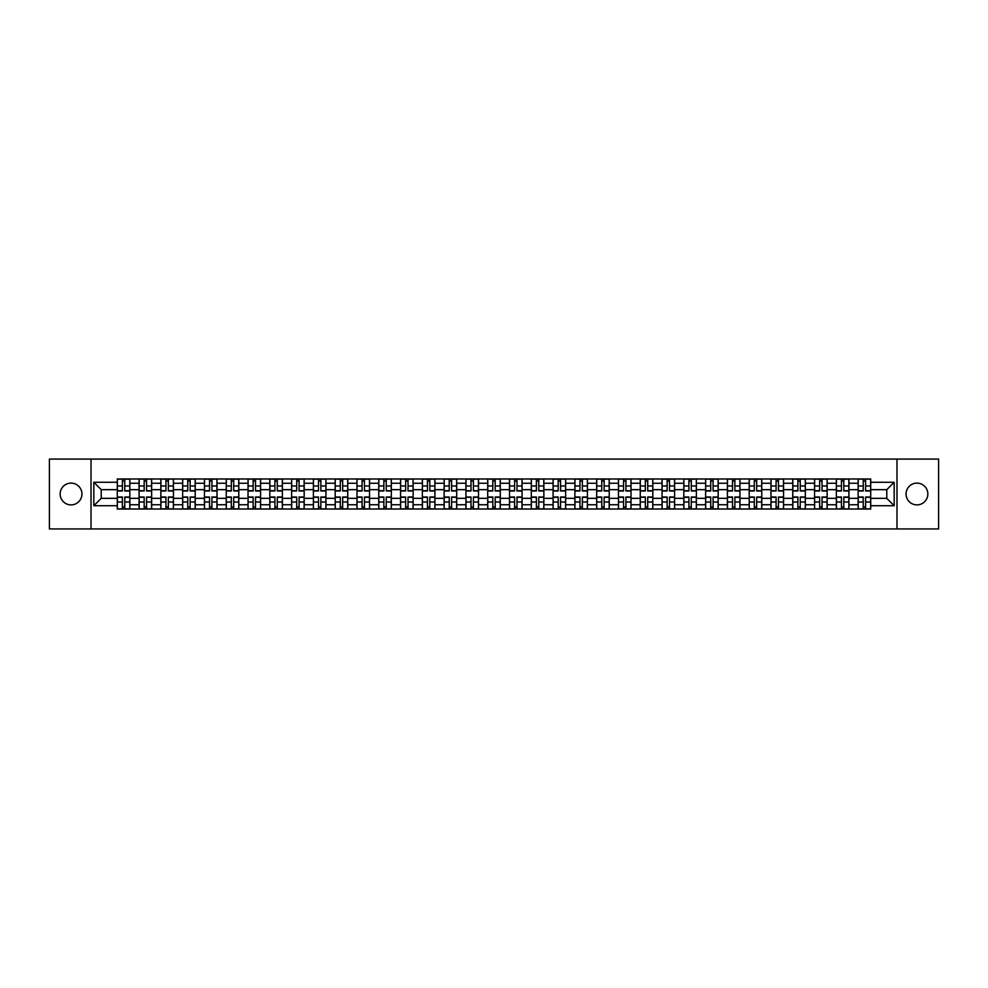<?xml version="1.0" encoding="UTF-8"?>
<svg xmlns="http://www.w3.org/2000/svg" width="988" height="988" viewBox="0 0 988 988"><rect width="100%" height="100%" fill="white"/><g stroke="black" fill="none" stroke-linecap="round" stroke-linejoin="round"><path stroke-width="1.48" d="M916.95 483.107A10.893 10.893 0 0 0 906.058 494A10.893 10.893 0 0 0 916.95 504.893A10.893 10.893 0 0 0 927.843 494A10.893 10.893 0 0 0 916.95 483.107M71.05 483.107A10.893 10.893 0 0 0 60.157 494A10.893 10.893 0 0 0 71.05 504.893A10.893 10.893 0 0 0 81.942 494A10.893 10.893 0 0 0 71.05 483.107M896.981 528.926L938.6 528.926L938.6 459.074L49.4 459.074L49.4 528.926L896.981 528.926L896.981 459.074M139.073 509.018L139.073 483.243L129.86 483.243L129.86 509.018M129.86 483.243L129.86 478.982M139.073 483.243L139.073 478.982M151.646 478.982L151.646 509.018M160.859 509.018L160.859 478.982M173.431 478.982L173.431 509.018M182.657 509.018L182.657 478.982M195.229 478.982L195.229 509.018M204.442 509.018L204.442 478.982M217.014 478.982L217.014 509.018M226.24 509.018L226.24 478.982M238.8 478.982L238.8 509.018M248.025 509.018L248.025 478.982M260.597 478.982L260.597 509.018M269.81 509.018L269.81 478.982M282.383 478.982L282.383 509.018M291.608 509.018L291.608 478.982M304.181 478.982L304.181 509.018M313.394 509.018L313.394 478.982M325.966 478.982L325.966 509.018M335.179 509.018L335.179 478.982M347.751 478.982L347.751 509.018M356.977 509.018L356.977 478.982M369.549 478.982L369.549 509.018M378.762 509.018L378.762 478.982M391.334 478.982L391.334 509.018M400.56 509.018L400.56 478.982M413.12 478.982L413.12 509.018M422.345 509.018L422.345 478.982M434.918 478.982L434.918 509.018M444.131 509.018L444.131 478.982M456.703 478.982L456.703 509.018M465.928 509.018L465.928 478.982M478.501 478.982L478.501 509.018M487.714 509.018L487.714 478.982M500.286 478.982L500.286 509.018M509.499 509.018L509.499 478.982M522.072 478.982L522.072 509.018M531.297 509.018L531.297 478.982M543.869 478.982L543.869 509.018M553.082 509.018L553.082 478.982M565.655 478.982L565.655 509.018M574.88 509.018L574.88 478.982M587.44 478.982L587.44 509.018M596.666 509.018L596.666 478.982M609.238 478.982L609.238 509.018M618.451 509.018L618.451 478.982M631.023 478.982L631.023 509.018M640.249 509.018L640.249 478.982M652.821 478.982L652.821 509.018M662.034 509.018L662.034 478.982M674.606 478.982L674.606 509.018M683.82 509.018L683.82 478.982M696.392 478.982L696.392 509.018M705.617 509.018L705.617 478.982M718.19 478.982L718.19 509.018M727.403 509.018L727.403 478.982M739.975 478.982L739.975 509.018M749.2 509.018L749.2 478.982M761.76 478.982L761.76 509.018M770.986 509.018L770.986 478.982M783.558 478.982L783.558 509.018M792.771 509.018L792.771 478.982M805.344 478.982L805.344 509.018M814.569 509.018L814.569 478.982M827.141 478.982L827.141 509.018M836.354 509.018L836.354 478.982M848.927 478.982L848.927 509.018M858.14 509.018L858.14 478.982M858.14 498.335L848.927 498.335M836.354 498.335L827.141 498.335M814.569 498.335L805.344 498.335M792.771 498.335L783.558 498.335M770.986 498.335L761.76 498.335M749.2 498.335L739.975 498.335M727.403 498.335L718.19 498.335M705.617 498.335L696.392 498.335M683.82 498.335L674.606 498.335M662.034 498.335L652.821 498.335M640.249 498.335L631.023 498.335M618.451 498.335L609.238 498.335M596.666 498.335L587.44 498.335M574.88 498.335L565.655 498.335M553.082 498.335L543.869 498.335M531.297 498.335L522.072 498.335M509.499 498.335L500.286 498.335M487.714 498.335L478.501 498.335M465.928 498.335L456.703 498.335M444.131 498.335L434.918 498.335M422.345 498.335L413.12 498.335M400.56 498.335L391.334 498.335M378.762 498.335L369.549 498.335M356.977 498.335L347.751 498.335M335.179 498.335L325.966 498.335M313.394 498.335L304.181 498.335M291.608 498.335L282.383 498.335M269.81 498.335L260.597 498.335M248.025 498.335L238.8 498.335M226.24 498.335L217.014 498.335M204.442 498.335L195.229 498.335M182.657 498.335L173.431 498.335M160.859 498.335L151.646 498.335M139.073 498.335L129.86 498.335M858.14 489.665L848.927 489.665M836.354 489.665L827.141 489.665M814.569 489.665L805.344 489.665M792.771 489.665L783.558 489.665M770.986 489.665L761.76 489.665M749.2 489.665L739.975 489.665M727.403 489.665L718.19 489.665M705.617 489.665L696.392 489.665M683.82 489.665L674.606 489.665M662.034 489.665L652.821 489.665M640.249 489.665L631.023 489.665M618.451 489.665L609.238 489.665M596.666 489.665L587.44 489.665M574.88 489.665L565.655 489.665M553.082 489.665L543.869 489.665M531.297 489.665L522.072 489.665M509.499 489.665L500.286 489.665M487.714 489.665L478.501 489.665M465.928 489.665L456.703 489.665M444.131 489.665L434.918 489.665M422.345 489.665L413.12 489.665M400.56 489.665L391.334 489.665M378.762 489.665L369.549 489.665M356.977 489.665L347.751 489.665M335.179 489.665L325.966 489.665M313.394 489.665L304.181 489.665M291.608 489.665L282.383 489.665M269.81 489.665L260.597 489.665M248.025 489.665L238.8 489.665M226.24 489.665L217.014 489.665M204.442 489.665L195.229 489.665M182.657 489.665L173.431 489.665M160.859 489.665L151.646 489.665M139.073 489.665L129.86 489.665M101.221 498.335L117.288 498.335L117.288 489.665L101.221 489.665L101.221 498.335L93.823 505.733L93.823 482.268L117.288 482.268L117.288 489.665M870.712 489.665L870.712 498.335L886.779 498.335L886.779 489.665L870.712 489.665L870.712 478.982L117.288 478.982L117.288 482.268M870.712 482.268L894.177 482.268L894.177 505.733L870.712 505.733L870.712 498.335M117.288 498.335L117.288 509.018L870.712 509.018L870.712 505.733M117.288 505.733L93.823 505.733M91.02 528.926L91.02 459.074M124.76 506.918L122.389 506.918M122.389 481.082L124.76 481.082M146.545 506.918L144.174 506.918M144.174 481.082L146.545 481.082M168.343 506.918L165.959 506.918M165.959 481.082L168.343 481.082M190.128 506.918L187.757 506.918M187.757 481.082L190.128 481.082M211.914 506.918L209.542 506.918M209.542 481.082L211.914 481.082M233.711 506.918L231.328 506.918M231.328 481.082L233.711 481.082M255.497 506.918L253.126 506.918M253.126 481.082L255.497 481.082M277.282 506.918L274.911 506.918M274.911 481.082L277.282 481.082M299.08 506.918L296.709 506.918M296.709 481.082L299.08 481.082M320.865 506.918L318.494 506.918M318.494 481.082L320.865 481.082M342.663 506.918L340.28 506.918M340.28 481.082L342.663 481.082M364.449 506.918L362.077 506.918M362.077 481.082L364.449 481.082M386.234 506.918L383.863 506.918M383.863 481.082L386.234 481.082M408.032 506.918L405.648 506.918M405.648 481.082L408.032 481.082M429.817 506.918L427.446 506.918M427.446 481.082L429.817 481.082M451.602 506.918L449.231 506.918M449.231 481.082L451.602 481.082M473.4 506.918L471.017 506.918M471.017 481.082L473.4 481.082M495.186 506.918L492.814 506.918M492.814 481.082L495.186 481.082M516.983 506.918L514.6 506.918M514.6 481.082L516.983 481.082M538.769 506.918L536.398 506.918M536.398 481.082L538.769 481.082M560.554 506.918L558.183 506.918M558.183 481.082L560.554 481.082M582.352 506.918L579.968 506.918M579.968 481.082L582.352 481.082M604.137 506.918L601.766 506.918M601.766 481.082L604.137 481.082M625.923 506.918L623.552 506.918M623.552 481.082L625.923 481.082M647.72 506.918L645.337 506.918M645.337 481.082L647.72 481.082M669.506 506.918L667.135 506.918M667.135 481.082L669.506 481.082M691.291 506.918L688.92 506.918M688.92 481.082L691.291 481.082M713.089 506.918L710.718 506.918M710.718 481.082L713.089 481.082M734.874 506.918L732.503 506.918M732.503 481.082L734.874 481.082M756.672 506.918L754.289 506.918M754.289 481.082L756.672 481.082M778.458 506.918L776.086 506.918M776.086 481.082L778.458 481.082M800.243 506.918L797.872 506.918M797.872 481.082L800.243 481.082M822.041 506.918L819.657 506.918M819.657 481.082L822.041 481.082M843.826 506.918L841.455 506.918M841.455 481.082L843.826 481.082M865.612 506.918L863.24 506.918M863.24 481.082L865.612 481.082M93.823 482.268L101.221 489.665M886.779 498.335L894.177 505.733M886.779 489.665L894.177 482.268M124.76 490.999L124.76 479.118L129.786 479.118L129.786 490.999L124.76 490.999M122.389 480.946L124.76 480.946M120.153 479.118L117.35 479.118L117.35 490.999L122.389 490.999L122.389 479.118L124.76 479.118M117.35 479.118L122.389 479.118M122.389 497.001L122.389 508.882L117.35 508.882L117.35 497.001L122.389 497.001M124.76 507.054L122.389 507.054M124.76 508.882L129.786 508.882L129.786 497.001L124.76 497.001L124.76 508.882L122.389 508.882M146.545 490.999L146.545 479.118L151.572 479.118L151.572 490.999L146.545 490.999M144.174 480.946L146.545 480.946M144.174 479.118L139.147 479.118L139.147 490.999L144.174 490.999L144.174 479.118L146.545 479.118M168.343 490.999L168.343 479.118L173.369 479.118L173.369 490.999L168.343 490.999M165.959 480.946L168.343 480.946M165.959 479.118L160.933 479.118L160.933 490.999L165.959 490.999L165.959 479.118L168.343 479.118M144.174 497.001L144.174 508.882L139.147 508.882L139.147 497.001L144.174 497.001M146.545 507.054L144.174 507.054M146.545 508.882L151.572 508.882L151.572 497.001L146.545 497.001L146.545 508.882L144.174 508.882M165.959 497.001L165.959 508.882L160.933 508.882L160.933 497.001L165.959 497.001M168.343 507.054L165.959 507.054M168.343 508.882L173.369 508.882L173.369 497.001L168.343 497.001L168.343 508.882L165.959 508.882M190.128 490.999L190.128 479.118L195.155 479.118L195.155 490.999L190.128 490.999M187.757 480.946L190.128 480.946M187.757 479.118L182.718 479.118L182.718 490.999L187.757 490.999L187.757 479.118L190.128 479.118M211.914 490.999L211.914 479.118L216.94 479.118L216.94 490.999L211.914 490.999M209.542 480.946L211.914 480.946M209.542 479.118L204.516 479.118L204.516 490.999L209.542 490.999L209.542 479.118L211.914 479.118M233.711 490.999L233.711 479.118L238.738 479.118L238.738 490.999L233.711 490.999M231.328 480.946L233.711 480.946M231.328 479.118L226.301 479.118L226.301 490.999L231.328 490.999L231.328 479.118L233.711 479.118M187.757 497.001L187.757 508.882L182.718 508.882L182.718 497.001L187.757 497.001M190.128 507.054L187.757 507.054M190.128 508.882L195.155 508.882L195.155 497.001L190.128 497.001L190.128 508.882L187.757 508.882M209.542 497.001L209.542 508.882L204.516 508.882L204.516 497.001L209.542 497.001M211.914 507.054L209.542 507.054M211.914 508.882L216.94 508.882L216.94 497.001L211.914 497.001L211.914 508.882L209.542 508.882M231.328 497.001L231.328 508.882L226.301 508.882L226.301 497.001L231.328 497.001M233.711 507.054L231.328 507.054M233.711 508.882L238.738 508.882L238.738 497.001L233.711 497.001L233.711 508.882L231.328 508.882M255.497 490.999L255.497 479.118L260.523 479.118L260.523 490.999L255.497 490.999M253.126 480.946L255.497 480.946M253.126 479.118L248.099 479.118L248.099 490.999L253.126 490.999L253.126 479.118L255.497 479.118M253.126 497.001L253.126 508.882L248.099 508.882L248.099 497.001L253.126 497.001M255.497 507.054L253.126 507.054M255.497 508.882L260.523 508.882L260.523 497.001L255.497 497.001L255.497 508.882L253.126 508.882M277.282 490.999L277.282 479.118L282.321 479.118L282.321 490.999L277.282 490.999M274.911 480.946L277.282 480.946M274.911 479.118L269.885 479.118L269.885 490.999L274.911 490.999L274.911 479.118L277.282 479.118M274.911 497.001L274.911 508.882L269.885 508.882L269.885 497.001L274.911 497.001M277.282 507.054L274.911 507.054M277.282 508.882L282.321 508.882L282.321 497.001L277.282 497.001L277.282 508.882L274.911 508.882M299.08 490.999L299.08 479.118L304.106 479.118L304.106 490.999L299.08 490.999M296.709 480.946L299.08 480.946M296.709 479.118L291.67 479.118L291.67 490.999L296.709 490.999L296.709 479.118L299.08 479.118M296.709 497.001L296.709 508.882L291.67 508.882L291.67 497.001L296.709 497.001M299.08 507.054L296.709 507.054M299.08 508.882L304.106 508.882L304.106 497.001L299.08 497.001L299.08 508.882L296.709 508.882M320.865 490.999L320.865 479.118L325.892 479.118L325.892 490.999L320.865 490.999M318.494 480.946L320.865 480.946M318.494 479.118L313.468 479.118L313.468 490.999L318.494 490.999L318.494 479.118L320.865 479.118M318.494 497.001L318.494 508.882L313.468 508.882L313.468 497.001L318.494 497.001M320.865 507.054L318.494 507.054M320.865 508.882L325.892 508.882L325.892 497.001L320.865 497.001L320.865 508.882L318.494 508.882M342.663 490.999L342.663 479.118L347.69 479.118L347.69 490.999L342.663 490.999M340.28 480.946L342.663 480.946M340.28 479.118L335.253 479.118L335.253 490.999L340.28 490.999L340.28 479.118L342.663 479.118M364.449 490.999L364.449 479.118L369.475 479.118L369.475 490.999L364.449 490.999M362.077 480.946L364.449 480.946M362.077 479.118L357.039 479.118L357.039 490.999L362.077 490.999L362.077 479.118L364.449 479.118M386.234 490.999L386.234 479.118L391.26 479.118L391.26 490.999L386.234 490.999M383.863 480.946L386.234 480.946M383.863 479.118L378.836 479.118L378.836 490.999L383.863 490.999L383.863 479.118L386.234 479.118M408.032 490.999L408.032 479.118L413.058 479.118L413.058 490.999L408.032 490.999M405.648 480.946L408.032 480.946M405.648 479.118L400.622 479.118L400.622 490.999L405.648 490.999L405.648 479.118L408.032 479.118M429.817 490.999L429.817 479.118L434.844 479.118L434.844 490.999L429.817 490.999M427.446 480.946L429.817 480.946M427.446 479.118L422.419 479.118L422.419 490.999L427.446 490.999L427.446 479.118L429.817 479.118M451.602 490.999L451.602 479.118L456.641 479.118L456.641 490.999L451.602 490.999M449.231 480.946L451.602 480.946M449.231 479.118L444.205 479.118L444.205 490.999L449.231 490.999L449.231 479.118L451.602 479.118M340.28 497.001L340.28 508.882L335.253 508.882L335.253 497.001L340.28 497.001M342.663 507.054L340.28 507.054M342.663 508.882L347.69 508.882L347.69 497.001L342.663 497.001L342.663 508.882L340.28 508.882M362.077 497.001L362.077 508.882L357.039 508.882L357.039 497.001L362.077 497.001M364.449 507.054L362.077 507.054M364.449 508.882L369.475 508.882L369.475 497.001L364.449 497.001L364.449 508.882L362.077 508.882M383.863 497.001L383.863 508.882L378.836 508.882L378.836 497.001L383.863 497.001M386.234 507.054L383.863 507.054M386.234 508.882L391.26 508.882L391.26 497.001L386.234 497.001L386.234 508.882L383.863 508.882M405.648 497.001L405.648 508.882L400.622 508.882L400.622 497.001L405.648 497.001M408.032 507.054L405.648 507.054M408.032 508.882L413.058 508.882L413.058 497.001L408.032 497.001L408.032 508.882L405.648 508.882M427.446 497.001L427.446 508.882L422.419 508.882L422.419 497.001L427.446 497.001M429.817 507.054L427.446 507.054M429.817 508.882L434.844 508.882L434.844 497.001L429.817 497.001L429.817 508.882L427.446 508.882M449.231 497.001L449.231 508.882L444.205 508.882L444.205 497.001L449.231 497.001M451.602 507.054L449.231 507.054M451.602 508.882L456.641 508.882L456.641 497.001L451.602 497.001L451.602 508.882L449.231 508.882M473.4 490.999L473.4 479.118L478.427 479.118L478.427 490.999L473.4 490.999M471.017 480.946L473.4 480.946M471.017 479.118L465.99 479.118L465.99 490.999L471.017 490.999L471.017 479.118L473.4 479.118M471.017 497.001L471.017 508.882L465.99 508.882L465.99 497.001L471.017 497.001M473.4 507.054L471.017 507.054M473.4 508.882L478.427 508.882L478.427 497.001L473.4 497.001L473.4 508.882L471.017 508.882M495.186 490.999L495.186 479.118L500.212 479.118L500.212 490.999L495.186 490.999M492.814 480.946L495.186 480.946M492.814 479.118L487.788 479.118L487.788 490.999L492.814 490.999L492.814 479.118L495.186 479.118M492.814 497.001L492.814 508.882L487.788 508.882L487.788 497.001L492.814 497.001M495.186 507.054L492.814 507.054M495.186 508.882L500.212 508.882L500.212 497.001L495.186 497.001L495.186 508.882L492.814 508.882M516.983 490.999L516.983 479.118L522.01 479.118L522.01 490.999L516.983 490.999M514.6 480.946L516.983 480.946M514.6 479.118L509.573 479.118L509.573 490.999L514.6 490.999L514.6 479.118L516.983 479.118M514.6 497.001L514.6 508.882L509.573 508.882L509.573 497.001L514.6 497.001M516.983 507.054L514.6 507.054M516.983 508.882L522.01 508.882L522.01 497.001L516.983 497.001L516.983 508.882L514.6 508.882M538.769 490.999L538.769 479.118L543.795 479.118L543.795 490.999L538.769 490.999M536.398 480.946L538.769 480.946M536.398 479.118L531.359 479.118L531.359 490.999L536.398 490.999L536.398 479.118L538.769 479.118M536.398 497.001L536.398 508.882L531.359 508.882L531.359 497.001L536.398 497.001M538.769 507.054L536.398 507.054M538.769 508.882L543.795 508.882L543.795 497.001L538.769 497.001L538.769 508.882L536.398 508.882M560.554 490.999L560.554 479.118L565.581 479.118L565.581 490.999L560.554 490.999M558.183 480.946L560.554 480.946M558.183 479.118L553.157 479.118L553.157 490.999L558.183 490.999L558.183 479.118L560.554 479.118M558.183 497.001L558.183 508.882L553.157 508.882L553.157 497.001L558.183 497.001M560.554 507.054L558.183 507.054M560.554 508.882L565.581 508.882L565.581 497.001L560.554 497.001L560.554 508.882L558.183 508.882M582.352 490.999L582.352 479.118L587.378 479.118L587.378 490.999L582.352 490.999M579.968 480.946L582.352 480.946M579.968 479.118L574.942 479.118L574.942 490.999L579.968 490.999L579.968 479.118L582.352 479.118M579.968 497.001L579.968 508.882L574.942 508.882L574.942 497.001L579.968 497.001M582.352 507.054L579.968 507.054M582.352 508.882L587.378 508.882L587.378 497.001L582.352 497.001L582.352 508.882L579.968 508.882M604.137 490.999L604.137 479.118L609.164 479.118L609.164 490.999L604.137 490.999M601.766 480.946L604.137 480.946M601.766 479.118L596.74 479.118L596.74 490.999L601.766 490.999L601.766 479.118L604.137 479.118M601.766 497.001L601.766 508.882L596.74 508.882L596.74 497.001L601.766 497.001M604.137 507.054L601.766 507.054M604.137 508.882L609.164 508.882L609.164 497.001L604.137 497.001L604.137 508.882L601.766 508.882M625.923 490.999L625.923 479.118L630.962 479.118L630.962 490.999L625.923 490.999M623.552 480.946L625.923 480.946M623.552 479.118L618.525 479.118L618.525 490.999L623.552 490.999L623.552 479.118L625.923 479.118M623.552 497.001L623.552 508.882L618.525 508.882L618.525 497.001L623.552 497.001M625.923 507.054L623.552 507.054M625.923 508.882L630.962 508.882L630.962 497.001L625.923 497.001L625.923 508.882L623.552 508.882M647.72 490.999L647.72 479.118L652.747 479.118L652.747 490.999L647.72 490.999M645.337 480.946L647.72 480.946M643.114 479.118L640.31 479.118L640.31 490.999L645.337 490.999L645.337 479.118L647.72 479.118M640.31 479.118L645.337 479.118M645.337 497.001L645.337 508.882L640.31 508.882L640.31 497.001L645.337 497.001M647.72 507.054L645.337 507.054M647.72 508.882L652.747 508.882L652.747 497.001L647.72 497.001L647.72 508.882L645.337 508.882M669.506 490.999L669.506 479.118L674.532 479.118L674.532 490.999L669.506 490.999M667.135 480.946L669.506 480.946M667.135 479.118L662.108 479.118L662.108 490.999L667.135 490.999L667.135 479.118L669.506 479.118M667.135 497.001L667.135 508.882L662.108 508.882L662.108 497.001L667.135 497.001M669.506 507.054L667.135 507.054M669.506 508.882L674.532 508.882L674.532 497.001L669.506 497.001L669.506 508.882L667.135 508.882M691.291 490.999L691.291 479.118L696.33 479.118L696.33 490.999L691.291 490.999M688.92 480.946L691.291 480.946M688.92 479.118L683.894 479.118L683.894 490.999L688.92 490.999L688.92 479.118L691.291 479.118M688.92 497.001L688.92 508.882L683.894 508.882L683.894 497.001L688.92 497.001M691.291 507.054L688.92 507.054M691.291 508.882L696.33 508.882L696.33 497.001L691.291 497.001L691.291 508.882L688.92 508.882M713.089 490.999L713.089 479.118L718.115 479.118L718.115 490.999L713.089 490.999M710.718 480.946L713.089 480.946M710.718 479.118L705.679 479.118L705.679 490.999L710.718 490.999L710.718 479.118L713.089 479.118M710.718 497.001L710.718 508.882L705.679 508.882L705.679 497.001L710.718 497.001M713.089 507.054L710.718 507.054M713.089 508.882L718.115 508.882L718.115 497.001L713.089 497.001L713.089 508.882L710.718 508.882M734.874 490.999L734.874 479.118L739.901 479.118L739.901 490.999L734.874 490.999M732.503 480.946L734.874 480.946M732.503 479.118L727.477 479.118L727.477 490.999L732.503 490.999L732.503 479.118L734.874 479.118M732.503 497.001L732.503 508.882L727.477 508.882L727.477 497.001L732.503 497.001M734.874 507.054L732.503 507.054M734.874 508.882L739.901 508.882L739.901 497.001L734.874 497.001L734.874 508.882L732.503 508.882M756.672 490.999L756.672 479.118L761.699 479.118L761.699 490.999L756.672 490.999M754.289 480.946L756.672 480.946M752.053 479.118L749.262 479.118L749.262 490.999L754.289 490.999L754.289 479.118L756.672 479.118M749.262 479.118L754.289 479.118M754.289 497.001L754.289 508.882L749.262 508.882L749.262 497.001L754.289 497.001M756.672 507.054L754.289 507.054M756.672 508.882L761.699 508.882L761.699 497.001L756.672 497.001L756.672 508.882L754.289 508.882M778.458 490.999L778.458 479.118L783.484 479.118L783.484 490.999L778.458 490.999M776.086 480.946L778.458 480.946M776.086 479.118L771.06 479.118L771.06 490.999L776.086 490.999L776.086 479.118L778.458 479.118M776.086 497.001L776.086 508.882L771.06 508.882L771.06 497.001L776.086 497.001M778.458 507.054L776.086 507.054M778.458 508.882L783.484 508.882L783.484 497.001L778.458 497.001L778.458 508.882L776.086 508.882M800.243 490.999L800.243 479.118L805.282 479.118L805.282 490.999L800.243 490.999M797.872 480.946L800.243 480.946M797.872 479.118L792.845 479.118L792.845 490.999L797.872 490.999L797.872 479.118L800.243 479.118M797.872 497.001L797.872 508.882L792.845 508.882L792.845 497.001L797.872 497.001M800.243 507.054L797.872 507.054M800.243 508.882L805.282 508.882L805.282 497.001L800.243 497.001L800.243 508.882L797.872 508.882M822.041 490.999L822.041 479.118L827.067 479.118L827.067 490.999L822.041 490.999M819.657 480.946L822.041 480.946M819.657 479.118L814.631 479.118L814.631 490.999L819.657 490.999L819.657 479.118L822.041 479.118M819.657 497.001L819.657 508.882L814.631 508.882L814.631 497.001L819.657 497.001M822.041 507.054L819.657 507.054M822.041 508.882L827.067 508.882L827.067 497.001L822.041 497.001L822.041 508.882L819.657 508.882M843.826 490.999L843.826 479.118L848.853 479.118L848.853 490.999L843.826 490.999M841.455 480.946L843.826 480.946M841.455 479.118L836.428 479.118L836.428 490.999L841.455 490.999L841.455 479.118L843.826 479.118M841.455 497.001L841.455 508.882L836.428 508.882L836.428 497.001L841.455 497.001M843.826 507.054L841.455 507.054M843.826 508.882L848.853 508.882L848.853 497.001L843.826 497.001L843.826 508.882L841.455 508.882M865.612 490.999L865.612 479.118L870.65 479.118L870.65 490.999L865.612 490.999M863.24 480.946L865.612 480.946M863.24 479.118L858.214 479.118L858.214 490.999L863.24 490.999L863.24 479.118L865.612 479.118M863.24 497.001L863.24 508.882L858.214 508.882L858.214 497.001L863.24 497.001M865.612 507.054L863.24 507.054M865.612 508.882L870.65 508.882L870.65 497.001L865.612 497.001L865.612 508.882L863.24 508.882M836.354 483.243L827.141 483.243M814.569 483.243L805.344 483.243M792.771 483.243L783.558 483.243M770.986 483.243L761.76 483.243M749.2 483.243L739.975 483.243M727.403 483.243L718.19 483.243M705.617 483.243L696.392 483.243M683.82 483.243L674.606 483.243M662.034 483.243L652.821 483.243M640.249 483.243L631.023 483.243M618.451 483.243L609.238 483.243M596.666 483.243L587.44 483.243M574.88 483.243L565.655 483.243M553.082 483.243L543.869 483.243M531.297 483.243L522.072 483.243M509.499 483.243L500.286 483.243M487.714 483.243L478.501 483.243M465.928 483.243L456.703 483.243M444.131 483.243L434.918 483.243M422.345 483.243L413.12 483.243M400.56 483.243L391.334 483.243M378.762 483.243L369.549 483.243M356.977 483.243L347.751 483.243M335.179 483.243L325.966 483.243M313.394 483.243L304.181 483.243M291.608 483.243L282.383 483.243M269.81 483.243L260.597 483.243M248.025 483.243L238.8 483.243M226.24 483.243L217.014 483.243M204.442 483.243L195.229 483.243M182.657 483.243L173.431 483.243M160.859 483.243L151.646 483.243M858.14 483.243L848.927 483.243M836.354 504.757L827.141 504.757M814.569 504.757L805.344 504.757M792.771 504.757L783.558 504.757M770.986 504.757L761.76 504.757M749.2 504.757L739.975 504.757M727.403 504.757L718.19 504.757M705.617 504.757L696.392 504.757M683.82 504.757L674.606 504.757M662.034 504.757L652.821 504.757M640.249 504.757L631.023 504.757M618.451 504.757L609.238 504.757M596.666 504.757L587.44 504.757M574.88 504.757L565.655 504.757M553.082 504.757L543.869 504.757M531.297 504.757L522.072 504.757M509.499 504.757L500.286 504.757M487.714 504.757L478.501 504.757M465.928 504.757L456.703 504.757M444.131 504.757L434.918 504.757M422.345 504.757L413.12 504.757M400.56 504.757L391.334 504.757M378.762 504.757L369.549 504.757M356.977 504.757L347.751 504.757M335.179 504.757L325.966 504.757M313.394 504.757L304.181 504.757M291.608 504.757L282.383 504.757M269.81 504.757L260.597 504.757M248.025 504.757L238.8 504.757M226.24 504.757L217.014 504.757M204.442 504.757L195.229 504.757M182.657 504.757L173.431 504.757M160.859 504.757L151.646 504.757M139.073 504.757L129.86 504.757M858.14 504.757L848.927 504.757M124.76 490.703L129.786 490.703M124.76 485.985L129.786 485.985M117.35 490.703L122.389 490.703M117.35 485.985L122.389 485.985M122.389 497.297L117.35 497.297M122.389 502.015L117.35 502.015M129.786 497.297L124.76 497.297M129.786 502.015L124.76 502.015M146.545 490.703L151.572 490.703M146.545 485.985L151.572 485.985M139.147 490.703L144.174 490.703M139.147 485.985L144.174 485.985M168.343 490.703L173.369 490.703M168.343 485.985L173.369 485.985M160.933 490.703L165.959 490.703M160.933 485.985L165.959 485.985M144.174 497.297L139.147 497.297M144.174 502.015L139.147 502.015M151.572 497.297L146.545 497.297M151.572 502.015L146.545 502.015M165.959 497.297L160.933 497.297M165.959 502.015L160.933 502.015M173.369 497.297L168.343 497.297M173.369 502.015L168.343 502.015M190.128 490.703L195.155 490.703M190.128 485.985L195.155 485.985M182.718 490.703L187.757 490.703M182.718 485.985L187.757 485.985M211.914 490.703L216.94 490.703M211.914 485.985L216.94 485.985M204.516 490.703L209.542 490.703M204.516 485.985L209.542 485.985M233.711 490.703L238.738 490.703M233.711 485.985L238.738 485.985M226.301 490.703L231.328 490.703M226.301 485.985L231.328 485.985M187.757 497.297L182.718 497.297M187.757 502.015L182.718 502.015M195.155 497.297L190.128 497.297M195.155 502.015L190.128 502.015M209.542 497.297L204.516 497.297M209.542 502.015L204.516 502.015M216.94 497.297L211.914 497.297M216.94 502.015L211.914 502.015M231.328 497.297L226.301 497.297M231.328 502.015L226.301 502.015M238.738 497.297L233.711 497.297M238.738 502.015L233.711 502.015M255.497 490.703L260.523 490.703M255.497 485.985L260.523 485.985M248.099 490.703L253.126 490.703M248.099 485.985L253.126 485.985M253.126 497.297L248.099 497.297M253.126 502.015L248.099 502.015M260.523 497.297L255.497 497.297M260.523 502.015L255.497 502.015M277.282 490.703L282.321 490.703M277.282 485.985L282.321 485.985M269.885 490.703L274.911 490.703M269.885 485.985L274.911 485.985M274.911 497.297L269.885 497.297M274.911 502.015L269.885 502.015M282.321 497.297L277.282 497.297M282.321 502.015L277.282 502.015M299.08 490.703L304.106 490.703M299.08 485.985L304.106 485.985M291.67 490.703L296.709 490.703M291.67 485.985L296.709 485.985M296.709 497.297L291.67 497.297M296.709 502.015L291.67 502.015M304.106 497.297L299.08 497.297M304.106 502.015L299.08 502.015M320.865 490.703L325.892 490.703M320.865 485.985L325.892 485.985M313.468 490.703L318.494 490.703M313.468 485.985L318.494 485.985M318.494 497.297L313.468 497.297M318.494 502.015L313.468 502.015M325.892 497.297L320.865 497.297M325.892 502.015L320.865 502.015M342.663 490.703L347.69 490.703M342.663 485.985L347.69 485.985M335.253 490.703L340.28 490.703M335.253 485.985L340.28 485.985M364.449 490.703L369.475 490.703M364.449 485.985L369.475 485.985M357.039 490.703L362.077 490.703M357.039 485.985L362.077 485.985M386.234 490.703L391.26 490.703M386.234 485.985L391.26 485.985M378.836 490.703L383.863 490.703M378.836 485.985L383.863 485.985M408.032 490.703L413.058 490.703M408.032 485.985L413.058 485.985M400.622 490.703L405.648 490.703M400.622 485.985L405.648 485.985M429.817 490.703L434.844 490.703M429.817 485.985L434.844 485.985M422.419 490.703L427.446 490.703M422.419 485.985L427.446 485.985M451.602 490.703L456.641 490.703M451.602 485.985L456.641 485.985M444.205 490.703L449.231 490.703M444.205 485.985L449.231 485.985M340.28 497.297L335.253 497.297M340.28 502.015L335.253 502.015M347.69 497.297L342.663 497.297M347.69 502.015L342.663 502.015M362.077 497.297L357.039 497.297M362.077 502.015L357.039 502.015M369.475 497.297L364.449 497.297M369.475 502.015L364.449 502.015M383.863 497.297L378.836 497.297M383.863 502.015L378.836 502.015M391.26 497.297L386.234 497.297M391.26 502.015L386.234 502.015M405.648 497.297L400.622 497.297M405.648 502.015L400.622 502.015M413.058 497.297L408.032 497.297M413.058 502.015L408.032 502.015M427.446 497.297L422.419 497.297M427.446 502.015L422.419 502.015M434.844 497.297L429.817 497.297M434.844 502.015L429.817 502.015M449.231 497.297L444.205 497.297M449.231 502.015L444.205 502.015M456.641 497.297L451.602 497.297M456.641 502.015L451.602 502.015M473.4 490.703L478.427 490.703M473.4 485.985L478.427 485.985M465.99 490.703L471.017 490.703M465.99 485.985L471.017 485.985M471.017 497.297L465.99 497.297M471.017 502.015L465.99 502.015M478.427 497.297L473.4 497.297M478.427 502.015L473.4 502.015M495.186 490.703L500.212 490.703M495.186 485.985L500.212 485.985M487.788 490.703L492.814 490.703M487.788 485.985L492.814 485.985M492.814 497.297L487.788 497.297M492.814 502.015L487.788 502.015M500.212 497.297L495.186 497.297M500.212 502.015L495.186 502.015M516.983 490.703L522.01 490.703M516.983 485.985L522.01 485.985M509.573 490.703L514.6 490.703M509.573 485.985L514.6 485.985M514.6 497.297L509.573 497.297M514.6 502.015L509.573 502.015M522.01 497.297L516.983 497.297M522.01 502.015L516.983 502.015M538.769 490.703L543.795 490.703M538.769 485.985L543.795 485.985M531.359 490.703L536.398 490.703M531.359 485.985L536.398 485.985M536.398 497.297L531.359 497.297M536.398 502.015L531.359 502.015M543.795 497.297L538.769 497.297M543.795 502.015L538.769 502.015M560.554 490.703L565.581 490.703M560.554 485.985L565.581 485.985M553.157 490.703L558.183 490.703M553.157 485.985L558.183 485.985M558.183 497.297L553.157 497.297M558.183 502.015L553.157 502.015M565.581 497.297L560.554 497.297M565.581 502.015L560.554 502.015M582.352 490.703L587.378 490.703M582.352 485.985L587.378 485.985M574.942 490.703L579.968 490.703M574.942 485.985L579.968 485.985M579.968 497.297L574.942 497.297M579.968 502.015L574.942 502.015M587.378 497.297L582.352 497.297M587.378 502.015L582.352 502.015M604.137 490.703L609.164 490.703M604.137 485.985L609.164 485.985M596.74 490.703L601.766 490.703M596.74 485.985L601.766 485.985M601.766 497.297L596.74 497.297M601.766 502.015L596.74 502.015M609.164 497.297L604.137 497.297M609.164 502.015L604.137 502.015M625.923 490.703L630.962 490.703M625.923 485.985L630.962 485.985M618.525 490.703L623.552 490.703M618.525 485.985L623.552 485.985M623.552 497.297L618.525 497.297M623.552 502.015L618.525 502.015M630.962 497.297L625.923 497.297M630.962 502.015L625.923 502.015M647.72 490.703L652.747 490.703M647.72 485.985L652.747 485.985M640.31 490.703L645.337 490.703M640.31 485.985L645.337 485.985M645.337 497.297L640.31 497.297M645.337 502.015L640.31 502.015M652.747 497.297L647.72 497.297M652.747 502.015L647.72 502.015M669.506 490.703L674.532 490.703M669.506 485.985L674.532 485.985M662.108 490.703L667.135 490.703M662.108 485.985L667.135 485.985M667.135 497.297L662.108 497.297M667.135 502.015L662.108 502.015M674.532 497.297L669.506 497.297M674.532 502.015L669.506 502.015M691.291 490.703L696.33 490.703M691.291 485.985L696.33 485.985M683.894 490.703L688.92 490.703M683.894 485.985L688.92 485.985M688.92 497.297L683.894 497.297M688.92 502.015L683.894 502.015M696.33 497.297L691.291 497.297M696.33 502.015L691.291 502.015M713.089 490.703L718.115 490.703M713.089 485.985L718.115 485.985M705.679 490.703L710.718 490.703M705.679 485.985L710.718 485.985M710.718 497.297L705.679 497.297M710.718 502.015L705.679 502.015M718.115 497.297L713.089 497.297M718.115 502.015L713.089 502.015M734.874 490.703L739.901 490.703M734.874 485.985L739.901 485.985M727.477 490.703L732.503 490.703M727.477 485.985L732.503 485.985M732.503 497.297L727.477 497.297M732.503 502.015L727.477 502.015M739.901 497.297L734.874 497.297M739.901 502.015L734.874 502.015M756.672 490.703L761.699 490.703M756.672 485.985L761.699 485.985M749.262 490.703L754.289 490.703M749.262 485.985L754.289 485.985M754.289 497.297L749.262 497.297M754.289 502.015L749.262 502.015M761.699 497.297L756.672 497.297M761.699 502.015L756.672 502.015M778.458 490.703L783.484 490.703M778.458 485.985L783.484 485.985M771.06 490.703L776.086 490.703M771.06 485.985L776.086 485.985M776.086 497.297L771.06 497.297M776.086 502.015L771.06 502.015M783.484 497.297L778.458 497.297M783.484 502.015L778.458 502.015M800.243 490.703L805.282 490.703M800.243 485.985L805.282 485.985M792.845 490.703L797.872 490.703M792.845 485.985L797.872 485.985M797.872 497.297L792.845 497.297M797.872 502.015L792.845 502.015M805.282 497.297L800.243 497.297M805.282 502.015L800.243 502.015M822.041 490.703L827.067 490.703M822.041 485.985L827.067 485.985M814.631 490.703L819.657 490.703M814.631 485.985L819.657 485.985M819.657 497.297L814.631 497.297M819.657 502.015L814.631 502.015M827.067 497.297L822.041 497.297M827.067 502.015L822.041 502.015M843.826 490.703L848.853 490.703M843.826 485.985L848.853 485.985M836.428 490.703L841.455 490.703M836.428 485.985L841.455 485.985M841.455 497.297L836.428 497.297M841.455 502.015L836.428 502.015M848.853 497.297L843.826 497.297M848.853 502.015L843.826 502.015M865.612 490.703L870.65 490.703M865.612 485.985L870.65 485.985M858.214 490.703L863.24 490.703M858.214 485.985L863.24 485.985M863.24 497.297L858.214 497.297M863.24 502.015L858.214 502.015M870.65 497.297L865.612 497.297M870.65 502.015L865.612 502.015"/></g></svg>
